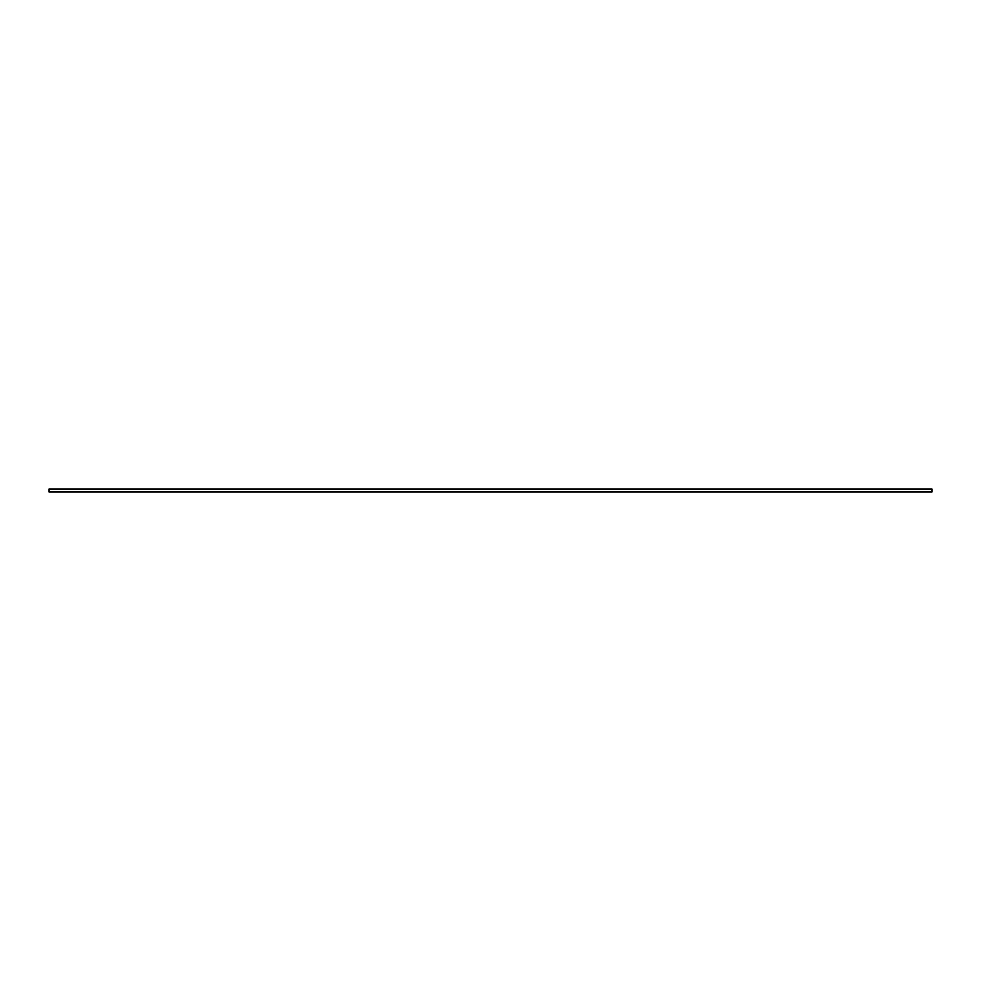 <?xml version="1.0" encoding="UTF-8"?>
<svg xmlns="http://www.w3.org/2000/svg" width="981" height="981" viewBox="0 0 981 981"><rect width="100%" height="100%" fill="white"/><g stroke="black" fill="none" stroke-linecap="round" stroke-linejoin="round"><path stroke-width="1.47" d="M49.05 492.008L931.95 492.008L931.95 488.992L49.05 488.992L49.05 492.008M49.05 491.861L931.95 491.861M49.05 489.36L931.95 489.36"/></g></svg>

